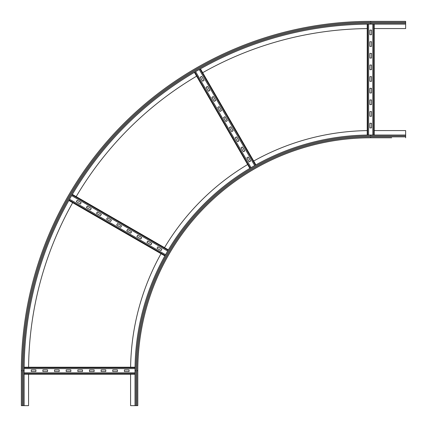 <?xml version="1.0" encoding="UTF-8"?>
<svg xmlns="http://www.w3.org/2000/svg" width="427" height="427" viewBox="0 0 427 427"><rect width="100%" height="100%" fill="white"/><g stroke="black" fill="none" stroke-linecap="round" stroke-linejoin="round"><path stroke-width="0.64" d="M391.676 137.804L370.716 137.804L391.676 137.804M136.875 405.65L136.875 370.716L137.804 370.716A232.907 232.907 0 0 1 370.716 137.804A232.907 232.907 0 0 0 137.804 370.716L137.804 405.65L135.012 405.65L135.012 370.716A235.704 235.704 0 0 1 370.716 135.012L405.65 135.012L405.65 137.804M374.207 130.582L405.65 130.582L405.65 135.012M130.609 367.22A240.129 240.129 0 0 1 161.032 253.686M164.523 247.639A240.129 240.129 0 0 1 247.639 164.523M253.686 161.032A240.129 240.129 0 0 1 367.22 130.609M135.012 405.65L130.582 405.65L130.582 374.207M370.716 24.147L370.716 23.213A347.498 347.498 0 0 0 23.213 370.716L24.147 370.716A346.569 346.569 0 0 1 370.716 24.147L405.65 24.147L405.65 28.572L374.207 28.572M24.147 370.716L24.147 405.65L21.35 405.65L21.35 370.716A349.366 349.366 0 0 1 370.716 21.35L405.65 21.35L405.65 24.147M28.588 367.22A342.144 342.144 0 0 1 72.675 202.676M76.171 196.623A342.144 342.144 0 0 1 196.623 76.171M202.676 72.675A342.144 342.144 0 0 1 367.22 28.588M28.572 374.207L28.572 405.65L24.147 405.65M112.765 369.899L117.425 369.899L117.425 371.527L112.765 371.527L112.765 369.899M101.119 369.899L105.779 369.899L105.779 371.527L101.119 371.527L101.119 369.899M89.478 369.899L94.132 369.899L94.132 371.527L89.478 371.527L89.478 369.899M77.831 369.899L82.491 369.899L82.491 371.527L77.831 371.527L77.831 369.899M66.185 369.899L70.845 369.899L70.845 371.527L66.185 371.527L66.185 369.899M54.539 369.899L59.198 369.899L59.198 371.527L54.539 371.527L54.539 369.899M42.892 369.899L47.552 369.899L47.552 371.527L42.892 371.527L42.892 369.899M124.412 369.899L129.071 369.899L129.071 371.527L124.412 371.527L124.412 369.899M31.251 369.899L35.905 369.899L35.905 371.527L31.251 371.527L31.251 369.899M24.147 374.207L135.012 374.207L24.147 374.207M135.012 372.808L24.147 372.808M24.163 367.22L135.033 367.22L24.163 367.22M135.017 368.618L24.152 368.618M147.753 241.047L151.788 243.374L150.977 244.788L146.941 242.461L147.753 241.047M137.67 235.224L141.705 237.556L140.889 238.965L136.853 236.638L137.67 235.224M127.582 229.4L131.617 231.733L130.806 233.142L126.771 230.815L127.582 229.4M117.5 223.577L121.535 225.91L120.718 227.319L116.683 224.992L117.5 223.577M107.412 217.754L111.447 220.086L110.636 221.496L106.601 219.168L107.412 217.754M97.329 211.936L101.364 214.263L100.548 215.672L96.513 213.345L97.329 211.936M87.241 206.113L91.277 208.44L90.465 209.854L86.43 207.522L87.241 206.113M157.841 246.87L161.876 249.197L161.059 250.612L157.024 248.284L157.841 246.87M77.159 200.29L81.194 202.617L80.377 204.031L76.342 201.699L77.159 200.29M68.843 200.466L164.865 255.901M165.548 254.684L69.532 199.249M72.339 194.413L168.355 249.848M167.646 251.049L71.629 195.619M242.461 146.941L244.788 150.977L243.374 151.788L241.047 147.753L242.461 146.941M236.638 136.853L238.965 140.889L237.556 141.705L235.224 137.67L236.638 136.853M230.815 126.771L233.142 130.806L231.733 131.617L229.4 127.582L230.815 126.771M224.992 116.683L227.319 120.718L225.91 121.535L223.577 117.5L224.992 116.683M219.168 106.601L221.496 110.636L220.086 111.447L217.754 107.412L219.168 106.601M213.345 96.513L215.672 100.548L214.263 101.364L211.936 97.329L213.345 96.513M207.522 86.43L209.854 90.465L208.44 91.277L206.113 87.241L207.522 86.43M248.284 157.024L250.612 161.059L249.197 161.876L246.87 157.841L248.284 157.024M201.699 76.342L204.031 80.377L202.617 81.194L200.29 77.159L201.699 76.342M194.413 72.339L249.848 168.355L194.413 72.339M251.049 167.646L195.619 71.629M200.466 68.843L255.901 164.865M254.684 165.548L199.249 69.532M369.899 46.388L369.899 41.729L371.527 41.729L371.527 46.388L369.899 46.388M369.899 58.035L369.899 53.375L371.527 53.375L371.527 58.035L369.899 58.035M369.899 69.681L369.899 65.021L371.527 65.021L371.527 69.681L369.899 69.681M369.899 81.322L369.899 76.668L371.527 76.668L371.527 81.322L369.899 81.322M369.899 92.969L369.899 88.309L371.527 88.309L371.527 92.969L369.899 92.969M369.899 104.615L369.899 99.955L371.527 99.955L371.527 104.615L369.899 104.615M369.899 116.261L369.899 111.602L371.527 111.602L371.527 116.261L369.899 116.261M369.899 34.742L369.899 30.082L371.527 30.082L371.527 34.742L369.899 34.742M369.899 127.908L369.899 123.248L371.527 123.248L371.527 127.908L369.899 127.908M374.207 135.012L374.207 24.147M372.808 24.147L372.808 135.012M367.22 135.033L367.22 24.163L367.22 135.033M368.618 24.152L368.618 135.017M135.941 405.65L135.941 370.716A234.77 234.77 0 0 1 370.716 135.941L370.716 135.012M370.716 135.941L405.65 135.941M370.716 137.804L370.716 136.875L405.65 136.875M136.875 370.716A233.841 233.841 0 0 1 370.716 136.875M135.941 370.716L135.012 370.716M370.716 23.213L405.65 23.213M21.35 370.716L22.284 370.716A348.432 348.432 0 0 1 370.716 22.284L405.65 22.284M370.716 22.284L370.716 21.35M23.213 370.716L23.213 405.65M22.284 370.716L22.284 405.65M24.147 373.705L135.012 373.705M24.158 367.722L135.028 367.722M69.094 200.023L165.11 255.458M72.083 194.845L168.099 250.281M194.845 72.083L250.281 168.099M200.023 69.094L255.458 165.11M373.705 135.012L373.705 24.147M367.722 135.028L367.722 24.158"/></g></svg>
